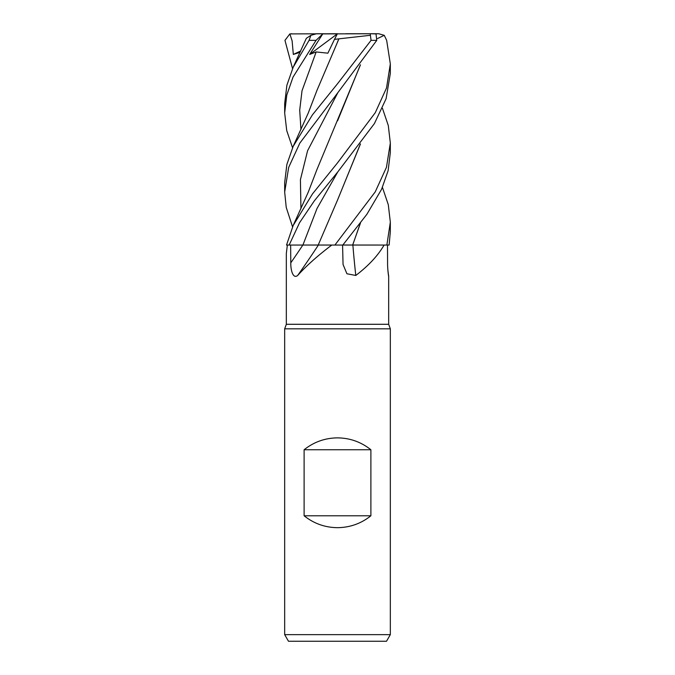 <?xml version="1.0" encoding="UTF-8"?>
<svg xmlns="http://www.w3.org/2000/svg" width="675" height="675" viewBox="0 0 675 675"><rect width="100%" height="100%" fill="white"/><g stroke="black" fill="none" stroke-linecap="round" stroke-linejoin="round"><path stroke-width="1.01" d="M342.841 245.025L352.696 245.025L342.841 245.025M360.467 223.054L352.654 245.025L384.1 245.05C377.89 255.698 368.449 265.832 355.793 275.459L346.925 273.763L343.052 264.482L342.579 245.05M287.364 245.05L286.327 253.446L286.327 324.295L388.673 324.295L390.327 328.826L390.327 634.643L284.673 634.643L288.487 641.25L386.513 641.25L390.327 634.643M387.914 270.464L388.665 276.353M388.454 275.257A893.987 851.015 33.1 0 0 388.606 275.459C388.986 279.323 387.475 269.781 387.577 262.845L387.501 245.05M286.327 324.295L284.673 328.826L390.327 328.826M304.113 515.784L304.113 449.752C313.883 441.973 325.012 438.007 337.5 437.873C349.988 438.007 361.117 441.973 370.887 449.752L370.887 515.784C361.117 523.572 349.988 527.529 337.5 527.673C325.012 527.529 313.883 523.572 304.113 515.784L370.887 515.784M377.595 38.509L384.252 35.319L386.665 40.357L390.327 63.923L386.513 88.02L375.283 112.683L337.5 162.886L312.542 193.818L293.186 225.458L286.521 245.05L318.398 245.05A893.987 600.539 -69.7 0 1 297.692 275.459C292.882 279.323 290.63 269.781 290.79 262.845L290.638 245.05M360.298 144.155L337.711 199.657L318.212 245.025L334.859 245.05L318.203 245.05L331.779 245.05C317.697 255.698 306.332 265.832 297.692 275.459M331.779 245.05L384.1 245.05M352.873 245.05A893.987 405.287 -73.3 0 0 355.793 275.459M352.688 245.05L360.298 223.273M382.438 187.388L388.302 204.711L390.327 222.151L386.876 245.05L352.747 245.05M289.162 245.05L299.565 222.691L314.348 200.829L337.795 171.897L317.022 208.465L302.915 245.033L318.33 245.025L302.915 245.05M304.113 449.752L370.887 449.752M386.876 245.05L389.129 245.05L390.327 231.626L390.327 222.151M337.5 93.133L376.777 40.357L376.017 33.902L370.212 33.75L371.064 40.357L337.5 83.767L312.441 114.834L293.186 146.348L286.867 164.455L284.673 182.655L284.673 192.071L288.681 167.383L299.835 143.108L337.5 93.133M342.816 245.05L366.871 214.321L381.569 189.304L388.125 170.716L390.327 152.508L390.327 143.041L386.454 167.316L375.224 191.894L334.91 245.05M382.438 108.27L388.302 125.567L390.327 143.041M337.795 171.897L374.414 123.567L386.117 98.677L390.327 73.398L390.327 63.923M306.332 38.332L310.897 35.319L309.074 40.357L293.186 67.23L286.892 85.227L284.673 103.545L284.673 112.953L286.782 95.074L293.017 77.119L316.043 40.357L322.76 33.902L309.665 54.439L316.17 51.941L327.873 53.182L334.496 39.352L338.909 38.855L337.601 41.664M292.553 68.639L284.96 40.357L289.87 33.902L292.123 40.922L293.33 54.439L300.08 52.312M360.467 64.825L316.955 169.501L308.213 192.248L293.186 225.467M360.298 65.045L337.584 120.808M292.562 226.868L286.234 207.419L284.673 192.071M360.467 143.935L337.567 199.96M292.562 147.757L286.723 130.57L284.673 112.953M338.909 38.846L370.111 35.319M338.901 38.888L316.955 90.391L308.222 113.113L293.186 146.348M316.55 33.75L310.897 35.319M345.853 33.75L378.667 33.75L384.252 35.319M322.76 33.902L374.946 33.75M316.6 33.75L323.3 33.75M309.665 54.439L337.34 33.868M334.496 39.352L337.399 33.75L289.87 33.902M293.33 54.439L300.687 50.988M302.864 245.05A891.548 598.902 -69.7 0 1 290.79 262.845M371.064 40.357L376.777 40.357M337.795 92.779L307.589 150.711L300.417 179.677L300.94 208.643M316.17 51.941L302.02 90.737L299.708 110.135L300.94 129.532M309.074 40.357L316.043 40.357M388.673 276.286L388.673 324.295M284.673 328.826L284.673 634.643M306.357 38.281L293.186 67.238M291.836 33.75L291.279 33.75"/></g></svg>
